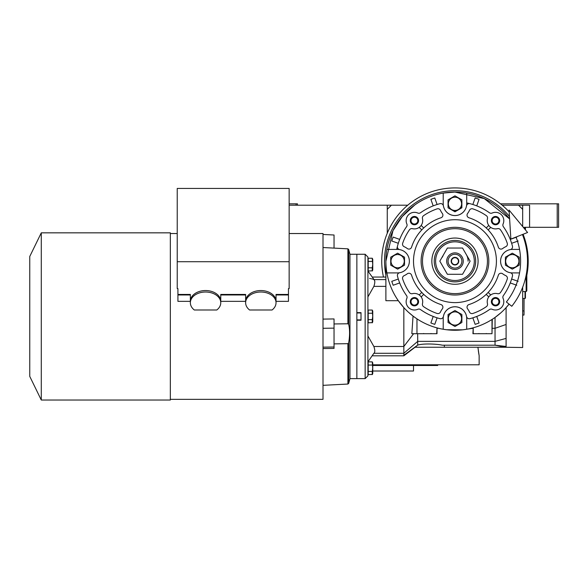 <?xml version="1.0" encoding="UTF-8"?>
<svg xmlns="http://www.w3.org/2000/svg" width="588" height="588" viewBox="0 0 588 588"><rect width="100%" height="100%" fill="white"/><g stroke="black" fill="none" stroke-linecap="round" stroke-linejoin="round"><path stroke-width="0.88" d="M387.264 233.252L387.264 205.205L289.156 205.205M502.203 205.205L529.582 205.205L529.582 227.313L523.305 227.313M500.52 203.823L557.218 203.823L557.218 227.313L529.582 227.313M289.156 203.823L297.447 203.823L297.447 205.205M296.065 203.823L296.065 205.205M557.218 203.823L558.6 203.823L558.6 227.313L557.218 227.313M524.055 298.469L523.989 313.669M523.989 298.469L523.989 310.905L522.673 310.905M522.673 315.05L523.989 315.05L524.055 310.905M478.309 350.536L478.367 350.962M478.389 351.109L478.5 351.859M478.581 352.41L478.897 354.395M372.755 364.795L479.146 364.795L479.146 355.814L477.904 347.251M437.692 364.795L437.692 365.486L372.755 365.486M413.511 365.486L413.511 371.013L372.755 371.013M387.264 205.205L391.41 205.205L387.264 209.35M522.673 205.205L522.673 226.549M454.965 264.622A3.454 3.454 0 0 1 451.51 261.168A3.454 3.454 0 0 1 454.965 257.713A3.454 3.454 0 0 1 458.42 261.168A3.454 3.454 0 0 1 454.965 264.622M391.41 205.205L407.727 205.205M522.673 209.35L518.528 205.205M525.025 291.56L525.025 298.469L522.673 298.469M525.437 291.56L525.437 298.057L525.025 298.469M525.025 227.313L525.025 229.394M525.437 227.313L525.437 229.893M522.438 234.516A72.544 72.544 0 0 1 511.78 306.274L506.371 301.975A65.635 65.635 0 0 0 516.014 237.052M509.076 210.085L510.869 239.088L527.583 232.488L509.076 210.085M468.092 261.168A13.127 13.127 0 0 0 466.335 254.604M443.602 254.604A13.127 13.127 0 0 0 442.514 257.022M402.53 278.168A2.764 2.764 0 0 1 404.154 275.647A15.891 15.891 0 0 0 407.264 273.802A2.764 2.764 0 0 1 411.563 275.147A45.599 45.599 0 0 0 440.985 304.562A2.764 2.764 0 0 1 442.33 308.869A15.891 15.891 0 0 0 440.478 311.978A2.764 2.764 0 0 1 437.068 313.455A55.272 55.272 0 0 1 423.58 306.657A2.764 2.764 0 0 1 422.463 303.717A8.291 8.291 0 0 0 412.416 293.669A2.764 2.764 0 0 1 409.476 292.552A55.272 55.272 0 0 1 402.677 279.065A2.764 2.764 0 0 1 402.53 278.168M467.034 307.193A2.764 2.764 0 0 1 468.952 304.562A45.599 45.599 0 0 0 498.367 275.147A2.764 2.764 0 0 1 502.674 273.802A15.891 15.891 0 0 0 505.783 275.647A2.764 2.764 0 0 1 507.26 279.065A55.272 55.272 0 0 1 500.462 292.552A2.764 2.764 0 0 1 497.514 293.669A8.291 8.291 0 0 0 487.467 303.717A2.764 2.764 0 0 1 486.357 306.657A55.272 55.272 0 0 1 472.87 313.455A2.764 2.764 0 0 1 469.452 311.978A15.891 15.891 0 0 0 467.6 308.869A2.764 2.764 0 0 1 467.034 307.193M467.034 215.134A2.764 2.764 0 0 1 467.6 213.459A15.891 15.891 0 0 0 469.452 210.35A2.764 2.764 0 0 1 472.87 208.872A55.272 55.272 0 0 1 486.357 215.671A2.764 2.764 0 0 1 487.467 218.611A8.291 8.291 0 0 0 497.514 228.659A2.764 2.764 0 0 1 500.462 229.776A55.272 55.272 0 0 1 507.26 243.263A2.764 2.764 0 0 1 505.783 246.681A15.891 15.891 0 0 0 502.674 248.526A2.764 2.764 0 0 1 498.367 247.18A45.599 45.599 0 0 0 468.952 217.766A2.764 2.764 0 0 1 467.034 215.134M490.715 227.372A8.291 8.291 0 0 1 488.76 225.417L486.217 227.96A45.599 45.599 0 0 1 488.172 229.915L490.715 227.372M402.53 244.16A2.764 2.764 0 0 1 402.677 243.263A55.272 55.272 0 0 1 409.476 229.776A2.764 2.764 0 0 1 412.416 228.659A8.291 8.291 0 0 0 422.463 218.611A2.764 2.764 0 0 1 423.58 215.671A55.272 55.272 0 0 1 437.068 208.872A2.764 2.764 0 0 1 440.478 210.35A15.891 15.891 0 0 0 442.33 213.459A2.764 2.764 0 0 1 440.985 217.766A45.599 45.599 0 0 0 411.563 247.18A2.764 2.764 0 0 1 407.264 248.526A15.891 15.891 0 0 0 404.154 246.681A2.764 2.764 0 0 1 402.53 244.16M519.542 249.422L512.31 249.422A11.745 11.745 0 0 0 510.266 272.729A11.745 11.745 0 0 1 510.266 249.599A2.764 2.764 0 0 0 512.464 246.181A59.417 59.417 0 0 0 503.365 226.703A2.764 2.764 0 0 1 503.093 223.977A8.291 8.291 0 0 0 492.156 213.04A2.764 2.764 0 0 1 489.429 212.76A59.417 59.417 0 0 0 469.952 203.669A2.764 2.764 0 0 0 466.534 205.859A11.745 11.745 0 0 1 443.22 203.823L443.22 193.084A69.09 69.09 0 0 0 385.882 261.168L385.882 300.696L398.304 300.696L403.838 307.634L403.838 355.255L417.723 345.097L417.723 341.363L403.838 353.285L374.034 353.285M466.71 193.084A69.09 69.09 0 0 0 443.22 193.084L454.965 192.078L484.291 198.612L509.62 218.905A69.09 69.09 0 0 0 466.71 193.084L466.71 203.823A11.745 11.745 0 0 1 443.403 205.859A2.764 2.764 0 0 0 439.986 203.669A59.417 59.417 0 0 0 420.508 212.76A2.764 2.764 0 0 1 417.781 213.04A8.291 8.291 0 0 0 406.845 223.977A2.764 2.764 0 0 1 406.565 226.703A59.417 59.417 0 0 0 397.473 246.181A2.764 2.764 0 0 0 399.664 249.599A11.745 11.745 0 0 1 409.366 261.168A11.745 11.745 0 0 0 397.628 249.422L386.882 249.422M397.723 277.073A59.417 59.417 0 0 1 397.473 276.147A59.417 59.417 0 0 0 406.565 295.624A2.764 2.764 0 0 1 406.845 298.351A8.291 8.291 0 0 0 417.781 309.288A2.764 2.764 0 0 1 420.508 309.567A59.417 59.417 0 0 0 439.986 318.659A2.764 2.764 0 0 0 443.403 316.469A11.745 11.745 0 0 1 466.71 318.505L466.71 329.243A69.09 69.09 0 0 0 509.076 304.128L505.562 308.208L506.092 308.391L506.092 307.634M414.819 204.94L402.243 216.516L392.968 230.68L385.882 261.168A69.09 69.09 0 0 0 443.22 329.243L443.22 318.505A11.745 11.745 0 0 1 466.534 316.469A2.764 2.764 0 0 0 469.952 318.659A59.417 59.417 0 0 0 489.429 309.567A2.764 2.764 0 0 1 492.156 309.288A8.291 8.291 0 0 0 503.093 298.351A2.764 2.764 0 0 1 503.365 295.624A59.417 59.417 0 0 0 512.464 276.147L512.464 276.147A2.764 2.764 0 0 0 510.266 272.729A11.745 11.745 0 0 0 512.31 272.906L519.542 272.906M414.239 316.969L416.965 318.865L416.965 333.705L411.843 333.705L413.048 316.079L414.195 316.939M367.919 296.911L373.872 286.371C375.1 282.674 375.1 280.417 373.872 279.587L374.541 280.38M522.673 287.209L522.673 347.523L504.798 347.251M500.792 312.867L495.037 317.446L495.037 345.193L506.092 346.464C506.121 347.853 506.121 347.853 506.092 346.464L506.092 308.391M374.556 280.41L374.754 281.115M374.681 283.306L374.549 283.982M369.609 278.425L370.396 278.58M371.175 278.749L371.969 278.94M372.696 279.146L373.872 279.587M399.472 239.316L393.166 237.082A66.326 66.326 0 0 0 391.784 240.992L398.304 243.3A59.417 59.417 0 0 0 396.724 249.422A59.417 59.417 0 0 1 398.304 243.3L398.091 243.219M467.284 203.036A59.417 59.417 0 0 1 468.93 203.411M468.952 203.419A59.417 59.417 0 0 1 469.915 203.661A59.417 59.417 0 0 1 469.952 203.669M492.002 319.49L492.002 333.705L472.928 333.705L473.208 327.803L473.208 333.705M367.919 264.622L368.198 269.37M365.155 378.613L365.155 254.259L367.919 257.022L367.919 375.85L365.155 378.613L356.865 378.613L356.865 320.232L361.01 320.232L361.01 312.632L356.865 312.632L356.865 254.259L356.865 378.613L349.956 378.613L349.956 254.259L348.662 249.444L348.662 324.333C349.904 329.537 349.904 335.711 348.662 342.855L347.905 343.679L334.043 343.877M374.336 280.006L367.919 271.009M476.817 205.668L476.743 205.881A59.417 59.417 0 0 1 480.102 207.329M374.336 348.045L374.468 348.552M367.919 361.863L373.872 353.285C375.1 352.455 375.1 350.191 373.872 346.494L367.919 335.961M413.048 316.079L408.337 312.14M408.256 312.074L405.507 309.398M416.965 333.705L416.965 318.865M441.559 328.942L438.626 328.295A69.09 69.09 0 0 1 437.002 327.876L436.73 333.705L427.329 333.705M441.978 329.023L442.588 329.133M442.632 329.14L445.616 329.618M445.961 329.662L446.586 329.743M446.682 329.75L462.675 329.824M463.197 329.758L466.71 329.243A69.09 69.09 0 0 1 443.22 329.243M467.276 329.148L472.928 328.295M506.092 324.48L495.037 328.295L492.274 328.295M506.092 338.416L495.037 341.363L417.723 341.363L417.656 333.705M416.767 345.884L415.003 347.251L505.342 347.251L495.037 345.193L442.308 345.193C437.399 344.024 423.779 343.23 417.723 345.097M372.417 322.628L368.198 322.819L368.198 310.052L372.255 310.052L372.719 316.432L372.255 319.629L368.198 319.629M372.417 270.811L368.198 271.002L368.198 258.235L372.255 258.235L372.719 264.622L372.255 267.812L368.198 267.812M372.417 374.446L368.198 374.63L368.198 361.87L372.255 361.87L372.719 368.25L372.255 371.44L368.198 371.44M414.812 333.705L413.592 333.705L403.838 346.494L373.872 346.494M417.245 333.705L437.002 333.705L437.002 327.876M438.626 328.295L437.002 328.295M423.228 333.705L417.723 333.705M492.274 319.313L492.002 333.705M518.153 281.336L511.847 279.109M510.465 283.012L516.764 285.246M472.914 318.042L475.141 324.348A66.326 66.326 0 0 0 479.051 322.959L476.817 316.66M433.113 316.66L430.886 322.959A66.326 66.326 0 0 0 434.789 324.348L437.024 318.042M398.091 279.109L391.784 281.336A66.326 66.326 0 0 0 393.166 285.246L399.472 283.012M397.473 276.147A2.764 2.764 0 0 1 399.664 272.729A11.745 11.745 0 0 0 409.366 261.168A11.745 11.745 0 0 1 397.628 272.906L386.882 272.906M442.308 345.193L495.037 345.193M444.352 347.251L444.352 345.193M437.024 204.286L434.789 197.98A66.326 66.326 0 0 0 430.886 199.369L433.113 205.668M451.51 209.806A6.909 6.909 0 0 0 461.874 203.823L461.874 207.807L454.965 211.798L448.056 207.807L448.056 199.832L454.965 195.841L461.874 199.832L461.874 203.823M476.743 205.881L479.051 199.369A66.326 66.326 0 0 0 475.141 197.98L472.914 204.286M516.764 237.082L510.465 239.316M511.847 243.219L518.153 240.992M372.255 310.052L372.755 311.133L372.755 321.739L372.255 322.819L372.255 319.629M368.198 313.242L372.255 313.242M372.719 311.647L372.696 312.191M372.719 316.013L372.719 316.432M372.696 320.673L372.66 322.033M372.255 258.235L372.755 259.315L372.755 269.921L372.255 271.002L372.255 267.812M368.198 261.425L372.255 261.425M372.719 259.83L372.696 260.374M372.719 264.196L372.719 264.622M372.255 361.87L372.755 362.95L372.755 373.556L372.255 374.63L372.255 371.44M368.198 365.06L372.255 365.06M372.719 363.465L372.696 364.009M372.719 367.831L372.719 368.25M526.128 275.257L526.128 291.56L522.673 291.56M511.634 279.028A59.417 59.417 0 0 1 510.252 282.938M476.743 316.447A59.417 59.417 0 0 1 472.833 317.829M437.097 317.829A59.417 59.417 0 0 1 433.194 316.447M399.686 282.938A59.417 59.417 0 0 1 398.304 279.028M398.304 243.3A59.417 59.417 0 0 1 399.686 239.389M510.252 239.389A59.417 59.417 0 0 1 511.634 243.3M526.819 271.149L526.819 290.869L526.128 291.56M410.277 220.618A4.145 4.145 0 0 1 414.422 216.472A4.145 4.145 0 0 1 418.568 220.618A4.145 4.145 0 0 1 414.422 224.763A4.145 4.145 0 0 1 410.277 220.618M491.37 220.618A4.145 4.145 0 0 1 495.515 216.472A4.145 4.145 0 0 1 499.66 220.618A4.145 4.145 0 0 1 495.515 224.763A4.145 4.145 0 0 1 491.37 220.618M491.37 301.71A4.145 4.145 0 0 1 495.515 297.565A4.145 4.145 0 0 1 499.66 301.71A4.145 4.145 0 0 1 495.515 305.856A4.145 4.145 0 0 1 491.37 301.71M410.277 301.71A4.145 4.145 0 0 1 414.422 297.565A4.145 4.145 0 0 1 418.568 301.71A4.145 4.145 0 0 1 414.422 305.856A4.145 4.145 0 0 1 410.277 301.71M519.219 261.168L519.219 265.151L512.31 269.142L505.401 265.151L505.401 257.176L512.31 253.185L519.219 257.176L519.219 261.168M423.713 227.96L421.177 225.417A8.291 8.291 0 0 1 419.222 227.372L421.765 229.915M496.419 261.168A41.454 41.454 0 0 0 454.965 219.714A41.454 41.454 0 0 0 413.511 261.168A41.454 41.454 0 0 0 454.965 302.614A41.454 41.454 0 0 0 496.419 261.168M411.019 220.618A3.396 3.396 0 0 1 414.422 217.222A3.396 3.396 0 0 1 417.818 220.618A3.396 3.396 0 0 1 414.422 224.013A3.396 3.396 0 0 1 411.019 220.618M492.119 220.618A3.396 3.396 0 0 1 495.515 217.222A3.396 3.396 0 0 1 498.911 220.618A3.396 3.396 0 0 1 495.515 224.013A3.396 3.396 0 0 1 492.119 220.618M492.119 301.71A3.396 3.396 0 0 1 495.515 298.314A3.396 3.396 0 0 1 498.911 301.71A3.396 3.396 0 0 1 495.515 305.106A3.396 3.396 0 0 1 492.119 301.71M411.019 301.71A3.396 3.396 0 0 1 414.422 298.314A3.396 3.396 0 0 1 417.818 301.71A3.396 3.396 0 0 1 414.422 305.106A3.396 3.396 0 0 1 411.019 301.71M461.874 318.505L461.874 322.496L454.965 326.487L448.056 322.496L448.056 314.521L454.965 310.53L461.874 314.521L461.874 318.505M404.529 261.168L404.529 265.151L397.628 269.142L390.719 265.151L390.719 257.176L397.628 253.185L404.529 257.176L404.529 261.168M505.68 261.168A6.63 6.63 0 0 0 512.31 267.797A6.63 6.63 0 0 0 518.939 261.168A6.63 6.63 0 0 0 512.31 254.531A6.63 6.63 0 0 0 505.68 261.168M490.715 294.956L488.172 292.412M486.217 294.368L488.76 296.911M421.765 292.412L419.222 294.956M421.177 296.911L423.713 294.368M448.335 318.505A6.63 6.63 0 0 0 454.965 325.135A6.63 6.63 0 0 0 461.595 318.505A6.63 6.63 0 0 0 454.965 311.875A6.63 6.63 0 0 0 448.335 318.505M390.991 261.168A6.63 6.63 0 0 0 397.628 267.797A6.63 6.63 0 0 0 404.257 261.168A6.63 6.63 0 0 0 397.628 254.531A6.63 6.63 0 0 0 390.991 261.168M509.193 211.937A73.235 73.235 0 0 0 383.479 277.051M526.819 275.324A73.235 73.235 0 0 0 523.085 234.267M448.335 203.823A6.63 6.63 0 0 0 454.965 210.453A6.63 6.63 0 0 0 461.595 203.823A6.63 6.63 0 0 0 454.965 197.193A6.63 6.63 0 0 0 448.335 203.823M487.437 261.168A32.472 32.472 0 0 0 454.965 228.695A32.472 32.472 0 0 0 422.493 261.168A32.472 32.472 0 0 0 454.965 293.632A32.472 32.472 0 0 0 487.437 261.168M431.849 261.168A23.123 23.123 0 0 1 454.965 238.044A23.123 23.123 0 0 1 478.088 261.168A23.123 23.123 0 0 1 454.965 284.283A23.123 23.123 0 0 1 431.849 261.168M475.692 261.168A20.727 20.727 0 0 0 454.965 240.441A20.727 20.727 0 0 0 434.238 261.168A20.727 20.727 0 0 0 454.965 281.887A20.727 20.727 0 0 0 475.692 261.168A20.727 20.727 0 0 0 454.965 240.441A20.727 20.727 0 0 0 434.238 261.168A20.727 20.727 0 0 0 454.965 281.887A20.727 20.727 0 0 0 475.692 261.168M447.387 248.04L439.809 261.168L447.387 274.287L462.543 274.287L470.128 261.168L462.543 248.04L447.387 248.04M463.256 261.168A8.291 8.291 0 0 0 454.965 252.877A8.291 8.291 0 0 0 446.674 261.168A8.291 8.291 0 0 0 454.965 269.451A8.291 8.291 0 0 0 463.256 261.168M461.874 261.168A6.909 6.909 0 0 0 454.965 254.259A6.909 6.909 0 0 0 448.056 261.168A6.909 6.909 0 0 0 454.965 268.077A6.909 6.909 0 0 0 461.874 261.168M451.165 261.168A3.8 3.8 0 0 1 454.965 257.368A3.8 3.8 0 0 1 458.765 261.168A3.8 3.8 0 0 1 454.965 264.967A3.8 3.8 0 0 1 451.165 261.168M190.358 302.754A15.2 10.746 180 0 0 194.319 309.994L216.803 309.994A15.2 10.746 180 0 0 220.757 302.754A15.2 10.746 180 0 0 205.557 292.008A15.2 10.746 180 0 0 190.358 302.754L190.358 301.291A15.2 10.746 -0 0 1 205.557 290.546A15.2 10.746 -0 0 1 220.757 301.291L220.757 302.754M245.63 302.754A15.2 10.746 180 0 0 249.591 309.994L272.068 309.994A15.2 10.746 180 0 0 276.029 302.754A15.2 10.746 180 0 0 260.829 292.008A15.2 10.746 180 0 0 245.63 302.754L245.63 301.291A15.2 10.746 -0 0 1 260.829 290.546A15.2 10.746 -0 0 1 276.029 301.291L276.029 302.754M323.01 328.295L334.043 328.141L334.043 347.008L323.01 347.155M334.043 347.008L334.043 348.405L323.01 348.552M289.156 233.532L323.01 233.532L323.01 399.34L170.344 399.34M323.01 234.45L334.043 235.009L334.043 248.107M334.043 323.959L347.905 323.775L348.662 324.333M323.01 319.1L334.043 318.946L334.043 328.141M276.029 301.35L288.465 301.35L288.465 294.963L276.029 294.963M220.757 301.35L245.63 301.35M190.358 294.963L177.921 294.963L177.921 301.35L190.358 301.35M177.921 294.963L177.921 294.448L190.358 294.448L190.358 301.291M276.029 301.291L276.029 294.448L288.465 294.448L288.465 288.59L289.156 288.59L289.156 188.439L177.231 188.439L177.231 288.59L177.921 288.59L177.921 294.448M288.465 294.448L288.465 294.963M170.344 232.841L170.344 400.031L41.285 400.031L41.285 232.841L170.344 232.841M245.63 294.963L220.757 294.963M245.63 301.291L245.63 294.448L220.757 294.448L220.757 301.291M177.231 261.719L289.156 261.719M29.753 256.486L29.753 376.386L29.753 256.486L41.285 232.841M385.882 286.371L373.872 286.371M374.034 279.587L385.882 279.587M509.473 216.494A70.472 70.472 0 0 0 385.882 275.052M421.111 261.168A33.854 33.854 0 0 1 454.965 227.313A33.854 33.854 0 0 1 488.819 261.168A33.854 33.854 0 0 1 454.965 295.014A33.854 33.854 0 0 1 421.111 261.168M474.31 261.168A19.345 19.345 0 0 0 454.965 241.822A19.345 19.345 0 0 0 435.62 261.168A19.345 19.345 0 0 0 454.965 280.505A19.345 19.345 0 0 0 474.31 261.168M349.956 378.613L348.662 383.427L348.662 342.855M347.905 343.679L347.905 384.037L348.662 383.427M323.01 247.526L347.905 248.834L347.905 323.775M372.226 277.051L385.882 277.051M372.226 355.814L403.838 355.814L415.04 347.251M365.155 254.259L349.956 254.259M430.989 333.506L431.474 333.705M423.676 333.506L423.184 333.705M486.261 333.506L486.746 333.705M478.948 333.506L478.456 333.705M361.01 312.978L356.865 312.978M361.01 319.887L356.865 319.887M347.905 384.037L323.01 385.338M177.231 233.532L170.344 233.532M347.905 248.834L348.662 249.444M29.753 376.386L41.285 400.031"/></g></svg>
